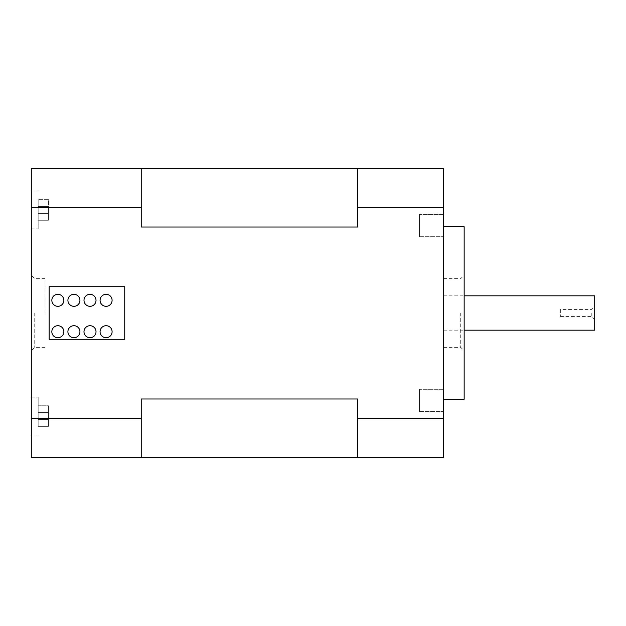 <?xml version="1.0" encoding="UTF-8"?>
<svg xmlns="http://www.w3.org/2000/svg" width="626" height="626" viewBox="0 0 626 626"><rect width="100%" height="100%" fill="white"/><g stroke="black" fill="none" stroke-linecap="round" stroke-linejoin="round"><path stroke-width="0.47" stroke-dasharray="3.13 2.35" d="M591.265 313L591.265 316.435L591.265 313M594.7 313L594.7 319.87L594.7 313M560.348 309.565L560.348 316.435L560.348 309.565L591.265 309.565L594.7 306.13M38.17 206.502L38.17 220.242L38.17 199.631L38.17 206.502L38.17 199.631L38.17 206.502L48.476 206.502L48.476 213.372L38.17 213.372L38.17 220.242L38.17 213.372L48.476 213.372L48.476 220.242L48.476 206.502L48.476 213.372L38.17 213.372L48.476 213.372L38.17 213.372L48.476 213.372L48.476 220.242L38.17 220.242L48.476 220.242L48.476 199.631L48.476 206.502L38.17 206.502L48.476 206.502L38.17 206.502L48.476 206.502L48.476 199.631L38.17 199.631L48.476 199.631L48.476 206.502L38.17 206.502M34.735 313L34.735 347.352L34.735 313M31.3 313L31.3 350.787L31.3 313M45.041 313L45.041 278.648L45.041 313M31.3 209.937L31.3 228.834L31.3 209.937M31.3 416.063L31.3 397.166L31.3 416.063M141.233 457.285L357.657 457.285L357.657 398.989L141.233 398.989L141.233 457.285L141.233 398.989L141.233 457.285L31.3 457.285L31.3 168.715L443.544 168.715L443.544 418.317L357.657 418.317L357.657 457.285L357.657 418.317M419.498 389.309L419.498 411.587L419.498 389.309L443.544 389.309L443.544 411.587L443.544 389.309L443.544 411.587L443.544 389.309L419.498 389.309L419.498 411.587L419.498 389.309M419.498 214.413L419.498 236.691L419.498 214.413L443.544 214.413L443.544 236.691L443.544 214.413L443.544 236.691L443.544 214.413L419.498 214.413L419.498 236.691L419.498 214.413M141.233 207.683L141.233 168.715L141.233 227.011L141.233 207.683L31.3 207.683M357.657 457.285L443.544 457.285L443.544 418.317M594.7 295.824L594.7 330.176M443.544 313L443.544 399.231L443.544 313M464.156 313L464.156 350.787L464.156 313M464.156 226.768L464.156 399.231M460.72 313L460.72 347.352L460.72 313M141.233 168.715L141.233 227.011L357.657 227.011L357.657 207.683L443.544 207.683M31.3 418.317L141.233 418.317M112.093 331.717A6.01 6.01 0 0 1 103.079 336.921A6.01 6.01 0 0 1 103.079 326.506A6.01 6.01 0 0 1 112.093 331.717M96.013 300.324A6.01 6.01 0 0 1 86.998 305.527A6.01 6.01 0 0 1 86.998 295.12A6.01 6.01 0 0 1 96.013 300.324M96.013 331.717A6.01 6.01 0 0 1 86.998 336.921A6.01 6.01 0 0 1 86.998 326.506A6.01 6.01 0 0 1 96.013 331.717M79.94 300.324A6.01 6.01 0 0 1 70.918 305.527A6.01 6.01 0 0 1 70.918 295.12A6.01 6.01 0 0 1 79.94 300.324M79.94 331.717A6.01 6.01 0 0 1 70.918 336.921A6.01 6.01 0 0 1 70.918 326.506A6.01 6.01 0 0 1 79.94 331.717M63.86 300.324A6.01 6.01 0 0 1 54.845 305.527A6.01 6.01 0 0 1 54.845 295.12A6.01 6.01 0 0 1 63.86 300.324M63.86 331.717A6.01 6.01 0 0 1 54.845 336.921A6.01 6.01 0 0 1 54.845 326.506A6.01 6.01 0 0 1 63.86 331.717M38.17 209.937L38.17 228.834L38.17 209.937M38.17 412.628L38.17 426.369L38.17 405.758L38.17 412.628L48.476 412.628L48.476 426.369L48.476 405.758L48.476 412.628L38.17 412.628L48.476 412.628L38.17 412.628L48.476 412.628L48.476 419.498L38.17 419.498L38.17 426.369L38.17 419.498L48.476 419.498L38.17 419.498L48.476 419.498L38.17 419.498L48.476 419.498L48.476 426.369L38.17 426.369L48.476 426.369L38.17 426.369L48.476 426.369L48.476 419.498L38.17 419.498L48.476 419.498L48.476 412.628L38.17 412.628L48.476 412.628L48.476 405.758L38.17 405.758L48.476 405.758L38.17 405.758L48.476 405.758L48.476 412.628L38.17 412.628M38.17 416.063L38.17 397.166L38.17 416.063M48.476 199.631L38.17 199.631L48.476 199.631M48.476 213.372L38.17 213.372L48.476 213.372M48.476 220.242L38.17 220.242L48.476 220.242M357.657 207.683L357.657 168.715M124.738 339.284L49.164 339.284L49.164 286.716L124.738 286.716L124.738 339.284M112.093 300.324A6.01 6.01 0 0 1 103.079 305.527A6.01 6.01 0 0 1 103.079 295.12A6.01 6.01 0 0 1 112.093 300.324M560.348 316.435L591.265 316.435L594.7 319.87M45.041 278.648L34.735 278.648L31.3 275.213M45.041 347.352L34.735 347.352L31.3 350.787M419.498 411.587L443.544 411.587L419.498 411.587M419.498 236.691L443.544 236.691L419.498 236.691M443.544 330.176L464.156 330.176M443.544 295.824L464.156 295.824M443.544 347.352L460.72 347.352L464.156 350.787M443.544 278.648L460.72 278.648L464.156 275.213M31.3 228.834L38.17 228.834L31.3 228.834M31.3 191.047L38.17 191.047L31.3 191.047M31.3 434.953L38.17 434.953L31.3 434.953M31.3 397.166L38.17 397.166L31.3 397.166"/><path stroke-width="0.94" d="M141.233 457.285L31.3 457.285L31.3 418.317L141.233 418.317L141.233 457.285L443.544 457.285L443.544 418.317L357.657 418.317L357.657 398.989L141.233 398.989L141.233 418.317M31.3 207.683L141.233 207.683L141.233 168.715L31.3 168.715L31.3 418.317M357.657 418.317L357.657 457.285M464.156 330.176L594.7 330.176L594.7 295.824L464.156 295.824M443.544 399.231L464.156 399.231L464.156 226.768L443.544 226.768M141.233 207.683L141.233 227.011L357.657 227.011L357.657 207.683L443.544 207.683L443.544 168.715L141.233 168.715M443.544 207.683L443.544 418.317M124.738 339.284L49.164 339.284L49.164 286.716L124.738 286.716L124.738 339.284M112.093 331.717A6.01 6.01 0 0 1 103.079 336.921A6.01 6.01 0 0 1 103.079 326.506A6.01 6.01 0 0 1 112.093 331.717M96.013 300.324A6.01 6.01 0 0 1 86.998 305.527A6.01 6.01 0 0 1 86.998 295.12A6.01 6.01 0 0 1 96.013 300.324M96.013 331.717A6.01 6.01 0 0 1 86.998 336.921A6.01 6.01 0 0 1 86.998 326.506A6.01 6.01 0 0 1 96.013 331.717M79.94 300.324A6.01 6.01 0 0 1 70.918 305.527A6.01 6.01 0 0 1 70.918 295.12A6.01 6.01 0 0 1 79.94 300.324M79.94 331.717A6.01 6.01 0 0 1 70.918 336.921A6.01 6.01 0 0 1 70.918 326.506A6.01 6.01 0 0 1 79.94 331.717M63.86 300.324A6.01 6.01 0 0 1 54.845 305.527A6.01 6.01 0 0 1 54.845 295.12A6.01 6.01 0 0 1 63.86 300.324M63.86 331.717A6.01 6.01 0 0 1 54.845 336.921A6.01 6.01 0 0 1 54.845 326.506A6.01 6.01 0 0 1 63.86 331.717M357.657 207.683L357.657 168.715M112.093 300.324A6.01 6.01 0 0 1 103.079 305.527A6.01 6.01 0 0 1 103.079 295.12A6.01 6.01 0 0 1 112.093 300.324"/></g></svg>
